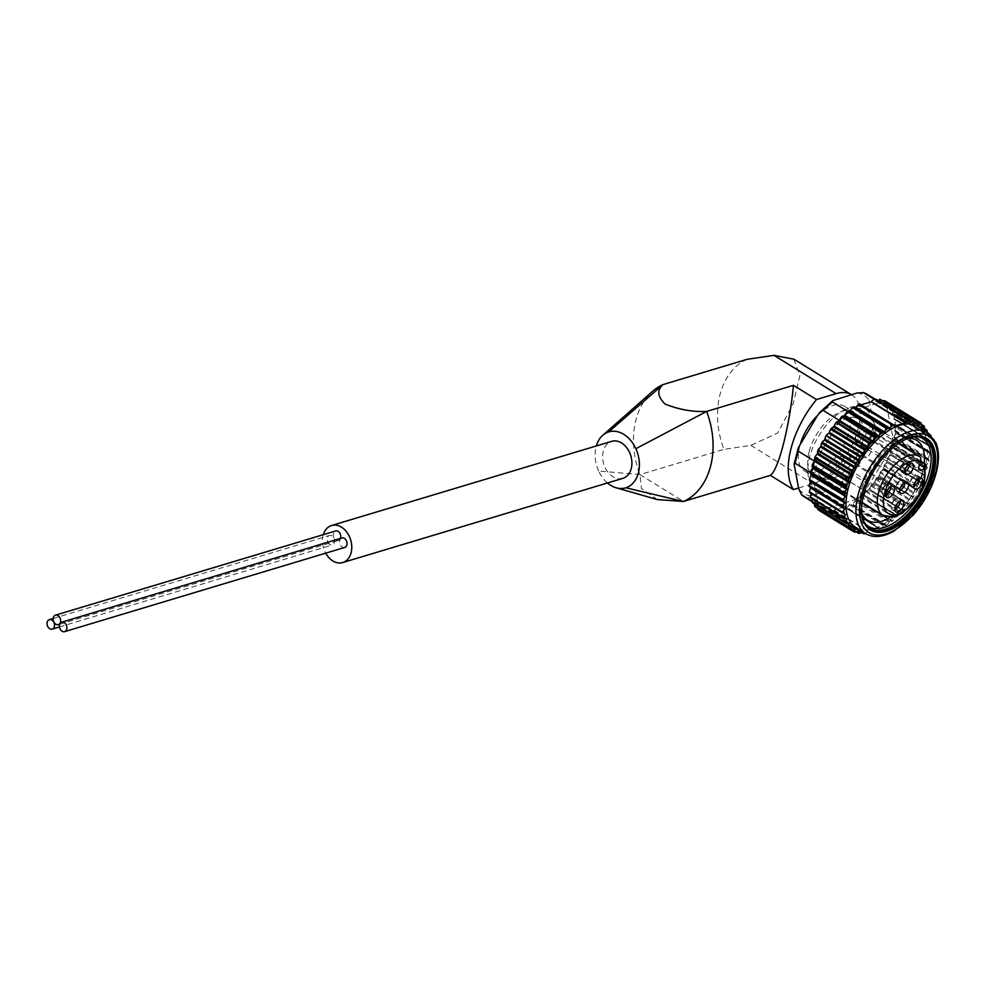 <?xml version="1.0" encoding="UTF-8"?>
<svg xmlns="http://www.w3.org/2000/svg" width="987" height="987" viewBox="0 0 987 987"><rect width="100%" height="100%" fill="white"/><g stroke="black" fill="none" stroke-linecap="round" stroke-linejoin="round"><path stroke-width="0.74" stroke-dasharray="4.93 3.7" d="M862.65 441.473A34.594 18.173 -58.4 0 1 844.539 471.12A34.594 18.173 -58.4 0 1 821.949 477.696A34.594 18.173 -58.4 0 1 824.638 438.721A34.594 18.173 -58.4 0 1 858.258 418.809A34.594 18.173 -58.4 0 1 862.65 441.473M920.39 457.228L870.596 426.532A34.594 18.173 -58.4 0 1 874.235 432.294L871.768 435.304A6.021 3.158 -58.4 0 1 866.783 437.537A6.021 3.158 -58.4 0 1 868.128 429.542L870.596 426.532M921.451 461.398L874.235 432.294M818.383 509.995L820.826 508.034A61.021 32.053 -58.4 0 1 818.618 506.491L811.77 472.304A61.021 32.053 -58.4 0 1 812.782 467.875A61.021 32.053 -58.4 0 1 814.065 463.372L841.072 419.019L839.369 420.413L841.072 419.019A61.021 32.053 -58.4 0 1 844.514 415.761A61.021 32.053 -58.4 0 1 848.006 412.8L848.746 412.011L847.71 411.369M874.285 399.217L879.873 402.659A60.158 31.596 -58.4 0 1 883.501 404.325L879.873 402.659L848.746 412.011A60.158 31.596 -58.4 0 0 844.958 415.108M814.065 463.372L814.534 461.2L814.065 463.372M892.334 444.409L926.583 465.519L927.151 466.814L926.608 467.53L894.234 447.567L892.334 443.977A61.021 32.053 -58.4 0 1 891.039 448.48L864.032 492.834L864.501 490.675L848.314 480.694L850.375 473.094A57.579 30.239 -58.4 0 1 832.14 489.429L810.858 495.819L807.798 498.447L823.985 508.428L823.244 509.218A61.021 32.053 -58.4 0 1 820.826 508.034L854.717 529.155M818.618 506.491L817.717 504.727L811.956 501.174M817.828 504.801L817.717 504.727A60.158 31.596 -58.4 0 0 820.37 506.75L817.828 504.813M886.252 402.992A62.761 32.966 -58.4 0 1 887.695 404.115L888.658 403.054A64.056 33.644 -58.4 0 0 888.596 403.004L884.29 403.819A61.021 32.053 -58.4 0 1 886.499 405.361L886.153 406.36L869.966 396.379L869.091 400.191L873.396 421.683A57.579 30.239 -58.4 0 1 867.351 445.211L873.15 439.906L889.336 449.887L891.039 448.48M873.396 421.683L876.259 427.803L892.445 437.784L893.346 439.548A61.021 32.053 -58.4 0 1 892.334 443.977L926.818 464.556L928.212 462.669A62.761 32.966 -58.4 0 0 928.841 459.695L928.076 458.622L929.939 454.551L929.618 453.181A64.056 33.644 -58.4 0 1 929.606 453.292L896.504 433.527L929.606 453.292M812.412 468.554A60.158 31.596 -58.4 0 0 811.425 473.304L810.364 472.65M860.257 496.547L894.493 517.644L893.457 519.742L891.495 521.025L859.134 501.063L860.602 496.079A61.021 32.053 -58.4 0 1 857.111 499.04L855.124 499.077L838.938 489.096L832.14 489.429M926.583 465.519L926.818 464.556M929.495 455.71A62.761 32.966 -58.4 0 0 929.816 452.86L928.915 451.182L930.42 446.605M930.038 449.11A62.761 32.966 -58.4 0 0 930.05 446.457L928.89 445.1L930.001 440.547M929.853 442.99A62.761 32.966 -58.4 0 0 929.544 440.572L928.212 440.251L928.545 434.909A64.056 33.644 -58.4 0 1 928.57 434.996L895.604 415.182L928.57 434.996M928.829 435.057L895.394 414.454L928.829 435.057L926.793 435.255L926.744 430.184L893.827 410.345L927.262 430.949M862.737 531.857L863.761 532.486M864.587 533.856L831.165 513.252L864.587 533.856L868.289 531.129L878.294 528.119L879.799 528.983A62.761 32.966 -58.4 0 0 882.168 527.724L884.241 525.318L885.425 525.763A62.761 32.966 -58.4 0 0 887.819 524.134L889.768 521.531L891.088 521.691A62.761 32.966 -58.4 0 0 893.457 519.742L892.371 520.889L858.937 500.286M894.493 517.644L896.665 516.867A62.761 32.966 -58.4 0 0 898.984 514.622L899.848 512.5L902.081 511.365A62.761 32.966 -58.4 0 0 904.302 508.848L904.968 506.75L907.238 505.27A62.761 32.966 -58.4 0 0 909.311 502.543L910.421 499.607L912.037 498.694A62.761 32.966 -58.4 0 0 913.937 495.795L914.776 492.895L916.405 491.748A62.761 32.966 -58.4 0 0 918.107 488.725L918.157 486.887L920.266 484.543A62.761 32.966 -58.4 0 0 921.735 481.446L921.574 479.768L923.561 477.214A62.761 32.966 -58.4 0 0 924.77 474.105L924.733 471.626L926.225 469.886A62.761 32.966 -58.4 0 0 927.151 466.814L893.691 446.815M917.91 426.544A59.294 31.152 -58.4 0 1 925.448 465.408A59.294 31.152 -58.4 0 1 894.407 516.238A59.294 31.152 -58.4 0 1 855.68 527.502M854.68 532.24L822.011 511.809L854.545 532.178A64.056 33.644 -58.4 0 1 854.483 532.141M858.875 533.449L826.353 513.018L858.875 533.449A64.056 33.644 -58.4 0 1 858.801 533.436M879.873 528.884L879.972 528.835A64.056 33.644 -58.4 0 1 879.873 528.884L847.5 508.922A64.056 33.644 -58.4 0 0 847.599 508.873L879.972 528.835M882.168 527.724L880.885 528.773L847.451 508.169L847.932 506.627A62.761 32.966 -58.4 0 1 845.551 507.886L880.071 529.205L846.661 508.613M853.187 504.641L886.622 525.257L887.819 524.134L885.734 525.343L853.36 505.393L853.582 503.037A62.761 32.966 -58.4 0 1 851.189 504.653L885.808 525.8L887.005 525.047M891.409 521.099L858.122 500.952L891.409 521.099A64.056 33.644 -58.4 0 0 891.495 521.025M897.072 516.028L863.785 495.943L897.072 516.028A64.056 33.644 -58.4 0 0 897.171 515.93L898.984 514.622L898.01 515.782L864.575 495.178L864.748 493.512A62.761 32.966 -58.4 0 1 862.428 495.77L863.785 495.943M902.55 510.279L869.263 490.255L902.55 510.279A64.056 33.644 -58.4 0 0 902.649 510.168L904.302 508.848L903.45 510.008L870.016 489.392L870.053 487.751A62.761 32.966 -58.4 0 1 867.844 490.255L869.263 490.255M907.744 503.95L874.457 483.975L907.744 503.95A64.056 33.644 -58.4 0 0 907.83 503.839L909.311 502.543L908.595 503.654L875.161 483.05L875.074 481.434A62.761 32.966 -58.4 0 1 872.989 484.161L874.457 483.975M912.568 497.152L879.281 477.227L912.568 497.152A64.056 33.644 -58.4 0 0 912.642 497.029L913.937 495.795L913.357 496.843L879.923 476.24L879.701 474.685A62.761 32.966 -58.4 0 1 877.801 477.585L879.281 477.227M916.923 489.996L883.661 470.12L916.923 489.996A64.056 33.644 -58.4 0 0 916.997 489.873L918.107 488.725L917.663 489.7L884.241 469.096L883.871 467.616A62.761 32.966 -58.4 0 1 882.168 470.639L883.661 470.12M920.76 482.606L887.51 462.767L920.76 482.606A64.056 33.644 -58.4 0 0 920.822 482.483L921.735 481.446L921.439 482.322L888.004 461.719L887.498 460.349A62.761 32.966 -58.4 0 1 886.03 463.434L887.51 462.767M923.992 475.117L890.767 455.303L923.992 475.117A64.056 33.644 -58.4 0 0 924.042 474.994L924.77 474.105L924.609 474.858L891.175 454.254L890.533 453.008A62.761 32.966 -58.4 0 1 889.324 456.105L890.767 455.303M928.459 460.337L895.308 440.56L928.459 460.337A64.056 33.644 -58.4 0 0 928.483 460.213L928.841 459.695L894.604 438.586A62.761 32.966 -58.4 0 1 893.975 441.571L895.308 440.56M930.013 446.642L896.949 426.877L930.013 446.642A64.056 33.644 -58.4 0 0 930.013 446.543L895.814 425.348A62.761 32.966 -58.4 0 1 895.801 428L896.949 426.877M929.668 440.51L896.652 420.721L929.668 440.51A64.056 33.644 -58.4 0 0 929.655 440.412L895.308 419.463A62.761 32.966 -58.4 0 1 895.616 421.881L896.652 420.721M924.214 426.162L891.347 406.286L924.214 426.162A64.056 33.644 -58.4 0 0 924.165 426.1M888.658 403.054L921.648 423.694L888.214 403.091M926.571 467.653L893.383 447.864L926.571 467.653A64.056 33.644 -58.4 0 0 926.608 467.53M822.011 511.809L822.689 510.859A62.761 32.966 -58.4 0 1 821.011 510.119L822.109 512.191L851.312 530.192M826.353 513.018L827.032 511.908A62.761 32.966 -58.4 0 1 825.144 511.587L826.427 513.487L856.654 532.116L826.168 513.326M831.301 513.795A64.056 33.644 -58.4 0 1 831.214 513.795L861.762 532.635L831.214 513.795L829.29 510.674L863.526 531.771M864.575 495.178L897.171 515.93M870.016 489.392L902.649 510.168M875.161 483.05L907.83 503.839M879.923 476.24L912.642 497.029M884.241 469.096L916.997 489.873M888.004 461.719L920.822 482.483M891.175 454.254L924.042 474.994M895.517 439.548L928.483 460.213M895.801 428L894.629 430.949L897.257 433.219L929.618 453.181M897.652 426.692A64.056 33.644 -58.4 0 0 897.652 426.581L930.013 446.543M894.37 410.234A64.056 33.644 -58.4 0 0 894.333 410.16L924.844 428.963M808.958 486.369L809.303 486.492A62.761 32.966 -58.4 0 1 809.303 483.84M809.402 492.464L809.796 492.39A62.761 32.966 -58.4 0 1 809.5 489.971M810.648 497.966L811.043 497.645A62.761 32.966 -58.4 0 1 810.426 495.511M845.834 523.233L812.4 502.63L812.98 502.198A62.761 32.966 -58.4 0 1 812.079 500.372M815.188 506.849L815.607 505.961A62.761 32.966 -58.4 0 1 814.423 504.468M818.865 508.86A62.761 32.966 -58.4 0 1 817.409 507.737L817.705 509.267M856.778 532.055L826.427 513.487A64.056 33.644 -58.4 0 0 826.514 513.499M831.165 513.252L831.819 512.006A62.761 32.966 -58.4 0 1 829.746 512.08M847.599 508.873L847.451 508.169M859.221 498.645A62.761 32.966 -58.4 0 1 856.839 500.594L858.122 500.952M895.579 431.763A62.761 32.966 -58.4 0 1 895.258 434.601L896.504 433.527M897.294 420.561A64.056 33.644 -58.4 0 0 897.282 420.462L929.988 440.51M896.196 415.046A64.056 33.644 -58.4 0 0 896.171 414.947L894.074 414.195A62.761 32.966 -58.4 0 1 894.678 416.341L895.604 415.182M924.831 429.024L893.519 409.716L892.125 409.654A62.761 32.966 -58.4 0 1 893.038 411.48L893.827 410.345M921.944 424.891L890.94 405.78L889.509 405.891A62.761 32.966 -58.4 0 1 890.693 407.384L891.347 406.286M883.908 400.549L882.415 400.993A62.761 32.966 -58.4 0 1 884.105 401.721L884.87 400.808M878.072 399.932A62.761 32.966 -58.4 0 1 879.972 400.266L880.552 399.513M873.298 399.834A62.761 32.966 -58.4 0 1 875.358 399.76L875.457 399.069L908.891 419.672M892.914 445.705A62.761 32.966 -58.4 0 1 891.989 448.777L893.383 447.864M817.409 507.737L817.581 505.825L851.25 526.577M815.607 505.961L817.581 505.825M814.497 504.024L814.806 502.457L848.302 523.11M812.98 502.198L814.806 502.457M812.424 499.114L812.659 498.287L845.871 518.755M811.043 497.645L812.659 498.287M811.141 493.562L843.626 513.376M809.796 492.39L811.203 493.389M809.303 486.492L810.574 487.368M891.989 448.777L890.496 450.528L924.733 471.626M890.533 453.008L890.496 450.528M889.324 456.105L887.757 457.684L922.006 478.794M887.498 460.349L887.757 457.684M886.03 463.434L884.426 464.815L918.663 485.925M883.871 467.616L884.426 464.815M882.168 470.639L880.54 471.798L914.776 492.895M879.701 474.685L880.54 471.798M877.801 477.585L876.172 478.498L910.421 499.607M875.074 481.434L876.172 478.498M872.989 484.161L871.41 484.827L905.647 505.924M870.053 487.751L871.41 484.827M867.844 490.255L866.315 490.65L900.563 511.747M864.748 493.512L866.315 490.65M862.428 495.77L860.997 495.881L895.234 516.991M864.032 492.834A61.021 32.053 -58.4 0 1 860.602 496.079L860.997 495.881M887.695 404.115L887.523 406.015L921.772 427.124M889.509 405.891L887.523 406.015M890.693 407.384L890.311 409.395L924.548 430.492M892.125 409.654L890.311 409.395M893.038 411.48L892.445 413.565L926.682 434.662M894.074 414.195L892.445 413.565M894.678 416.341L893.901 418.451L928.138 439.56M895.308 419.463L893.901 418.451M895.616 421.881L894.654 423.991L928.89 445.1M895.814 425.348L894.654 423.991M895.258 434.601L893.988 436.599L928.224 457.709M894.604 438.586L893.988 436.599M893.975 441.571L892.581 443.459M886.499 405.361L893.346 439.548M875.358 399.76L875.827 401.178L910.063 422.288M877.603 400.303L875.827 401.178M879.972 400.266L880.219 401.882L914.456 422.979M882.415 400.993L880.219 401.882M884.105 401.721L884.142 403.498L918.379 424.607L884.636 403.794M881.86 402.634A61.021 32.053 -58.4 0 1 884.29 403.819L884.142 403.498M857.185 405.225A62.761 32.966 -58.4 0 1 859.554 403.967L895.024 425.915M861.046 404.843L895.036 425.928M793.832 359.182L799.926 375.405L793.19 403.72L777.694 433.022L750.873 445.396L723.964 449.356A72.619 53.199 73.3 0 1 747.085 359.317M607.449 482.988A29.215 21.406 73.3 0 1 598.628 471.009L639.921 474.611L723.964 449.356M657.404 499.57L641.451 488.54L639.921 474.611A72.619 53.199 73.3 0 1 635.924 419.993A72.619 53.199 73.3 0 1 651.001 392.752M817.507 415.527A38.024 19.974 -58.4 0 1 844.49 406.286A38.024 19.974 -58.4 0 1 849.338 431.208A38.024 19.974 -58.4 0 1 829.425 463.804A38.024 19.974 -58.4 0 1 804.59 471.033A38.024 19.974 -58.4 0 1 799.754 446.112A38.024 19.974 -58.4 0 1 800.506 443.459M851.596 394.763L851.423 394.652A51.558 27.081 -58.4 0 1 851.596 394.763A51.558 27.081 -58.4 0 1 853.915 440.794A51.558 27.081 -58.4 0 1 812.98 483.679L798.545 488.01M598.628 471.009A29.215 21.406 73.3 0 1 596.321 445.951M622.809 478.374A19.333 14.163 73.3 0 1 612.915 476.733A19.333 14.163 73.3 0 1 602.601 457.437A19.333 14.163 73.3 0 1 611.681 441.337M329.794 544.516A4.947 3.615 73.3 0 1 327.153 539.581A4.947 3.615 73.3 0 1 329.473 535.472A4.947 3.615 73.3 0 1 334.359 539.161A4.947 3.615 73.3 0 1 332.323 544.935A4.947 3.615 73.3 0 1 329.794 544.516M344.71 547.464A4.947 3.615 73.3 0 1 342.181 547.045A4.947 3.615 73.3 0 1 339.553 542.11A4.947 3.615 73.3 0 1 341.872 538.001M340.453 538.421A4.947 3.615 73.3 0 1 338.455 540.444A4.947 3.615 73.3 0 1 335.925 540.025A4.947 3.615 73.3 0 1 333.285 535.102A4.947 3.615 73.3 0 1 335.605 530.981M323.317 534.683A19.333 14.163 -106.7 0 0 325.685 553.176M809.093 451.861A38.024 19.974 121.6 0 0 813.93 476.783A38.024 19.974 121.6 0 0 850.88 454.896A38.024 19.974 121.6 0 0 853.829 412.035A38.024 19.974 121.6 0 0 828.994 419.265A38.024 19.974 121.6 0 0 809.093 451.861M870.682 439.067A46.907 24.638 -58.4 0 1 846.13 479.275A46.907 24.638 -58.4 0 1 815.496 488.183A46.907 24.638 -58.4 0 1 819.124 435.316A46.907 24.638 -58.4 0 1 864.723 408.322A46.907 24.638 -58.4 0 1 870.682 439.067M924.202 463.1A46.907 24.638 -58.4 0 1 922.722 471.132A46.907 24.638 -58.4 0 1 890.299 517.262M861.836 513.413A46.907 24.638 -58.4 0 1 859.825 503.765A46.907 24.638 -58.4 0 1 898.552 440.93A46.907 24.638 -58.4 0 1 908.089 438.376M864.896 523.283A51.645 27.118 -58.4 0 1 859.998 508.231A51.645 27.118 -58.4 0 1 902.624 439.067A51.645 27.118 -58.4 0 1 918.268 436.673M861.614 510.748A52.854 27.759 -58.4 0 1 861.589 510.341A52.854 27.759 -58.4 0 1 905.227 439.548A52.854 27.759 -58.4 0 1 905.597 439.375M859.554 403.967L858.159 404.312M845.551 507.886L878.566 528.144M831.819 512.006L834.04 510.02L844.317 507.034L878.553 528.131M827.032 511.908L829.29 510.674M825.144 511.587L824.885 509.971L858.727 530.833M822.689 510.859L824.885 509.971M821.011 510.119L820.962 508.354M857.111 499.04L823.244 509.218M856.839 500.594L889.768 521.531M853.582 503.037L855.532 500.434M851.189 504.653L884.241 525.318M847.932 506.627L850.004 504.221M867.351 445.211L850.375 473.094M885.771 495.005A6.44 3.38 -58.4 0 1 883.106 495.166A6.44 3.38 -58.4 0 1 882.045 492.895A6.44 3.38 -58.4 0 1 887.362 484.272A6.44 3.38 -58.4 0 1 889.867 484.198A6.44 3.38 -58.4 0 1 890.928 486.653M886.511 491.81A4.947 2.591 -58.4 0 1 882.797 493.216A4.947 2.591 -58.4 0 1 881.996 491.477A4.947 2.591 -58.4 0 1 886.067 484.851A4.947 2.591 -58.4 0 1 887.992 484.802A4.947 2.591 -58.4 0 1 888.621 488.034A4.947 2.591 -58.4 0 1 888.399 488.738M843.021 459.93A4.947 2.591 -58.4 0 1 840.43 464.174A4.947 2.591 -58.4 0 1 837.198 465.111A4.947 2.591 -58.4 0 1 837.581 459.535A4.947 2.591 -58.4 0 1 842.392 456.697A4.947 2.591 -58.4 0 1 843.021 459.93M904.598 472.045A6.44 3.38 -58.4 0 1 901.921 472.205A6.44 3.38 -58.4 0 1 900.872 469.935A6.44 3.38 -58.4 0 1 906.189 461.299A6.44 3.38 -58.4 0 1 908.694 461.225A6.44 3.38 -58.4 0 1 909.755 463.68M905.326 468.837A4.947 2.591 -58.4 0 1 901.624 470.244A4.947 2.591 -58.4 0 1 900.81 468.504A4.947 2.591 -58.4 0 1 904.894 461.891A4.947 2.591 -58.4 0 1 906.806 461.83A4.947 2.591 -58.4 0 1 907.435 465.074A4.947 2.591 -58.4 0 1 907.226 465.778M861.836 436.97A4.947 2.591 -58.4 0 1 859.245 441.201A4.947 2.591 -58.4 0 1 856.025 442.139A4.947 2.591 -58.4 0 1 856.408 436.575A4.947 2.591 -58.4 0 1 861.207 433.725A4.947 2.591 -58.4 0 1 861.836 436.97M913.789 486.591A6.44 3.38 -58.4 0 1 911.112 486.751A6.44 3.38 -58.4 0 1 910.051 484.481A6.44 3.38 -58.4 0 1 915.381 475.845A6.44 3.38 -58.4 0 1 917.873 475.771A6.44 3.38 -58.4 0 1 918.934 478.239M914.517 483.396A4.947 2.591 -58.4 0 1 910.816 484.802A4.947 2.591 -58.4 0 1 910.002 483.062A4.947 2.591 -58.4 0 1 914.085 476.437A4.947 2.591 -58.4 0 1 915.998 476.388A4.947 2.591 -58.4 0 1 916.627 479.62A4.947 2.591 -58.4 0 1 916.405 480.324M871.027 451.515A4.947 2.591 -58.4 0 1 868.437 455.747A4.947 2.591 -58.4 0 1 865.217 456.685A4.947 2.591 -58.4 0 1 865.599 451.121A4.947 2.591 -58.4 0 1 870.398 448.271A4.947 2.591 -58.4 0 1 871.027 451.515M899.786 490.798A6.44 3.38 -58.4 0 1 897.109 490.958A6.44 3.38 -58.4 0 1 896.048 488.688A6.44 3.38 -58.4 0 1 901.378 480.052A6.44 3.38 -58.4 0 1 903.87 479.978A6.44 3.38 -58.4 0 1 904.931 482.446M900.514 487.603A4.947 2.591 -58.4 0 1 896.813 489.009A4.947 2.591 -58.4 0 1 895.999 487.27A4.947 2.591 -58.4 0 1 900.082 480.644A4.947 2.591 -58.4 0 1 901.995 480.595A4.947 2.591 -58.4 0 1 902.624 483.827A4.947 2.591 -58.4 0 1 902.402 484.531M857.024 455.723A4.947 2.591 -58.4 0 1 854.434 459.954A4.947 2.591 -58.4 0 1 851.213 460.904A4.947 2.591 -58.4 0 1 851.596 455.328A4.947 2.591 -58.4 0 1 856.395 452.49A4.947 2.591 -58.4 0 1 857.024 455.723M894.962 509.563A6.44 3.38 -58.4 0 1 892.297 509.711A6.44 3.38 -58.4 0 1 891.236 507.454A6.44 3.38 -58.4 0 1 896.554 498.817A6.44 3.38 -58.4 0 1 899.058 498.743A6.44 3.38 -58.4 0 1 900.119 501.199M895.702 506.356A4.947 2.591 -58.4 0 1 891.989 507.762A4.947 2.591 -58.4 0 1 891.175 506.023A4.947 2.591 -58.4 0 1 895.258 499.41A4.947 2.591 -58.4 0 1 897.183 499.348A4.947 2.591 -58.4 0 1 897.8 502.593A4.947 2.591 -58.4 0 1 897.59 503.296M852.2 474.488A4.947 2.591 -58.4 0 1 849.622 478.72A4.947 2.591 -58.4 0 1 846.39 479.657A4.947 2.591 -58.4 0 1 846.772 474.093A4.947 2.591 -58.4 0 1 851.571 471.243A4.947 2.591 -58.4 0 1 852.2 474.488M924.029 462.989A34.594 18.173 -58.4 0 1 923.659 479.077A34.594 18.173 -58.4 0 1 905.548 508.724A34.594 18.173 -58.4 0 1 882.958 515.3M839.629 420.141A60.158 31.596 -58.4 0 1 843.971 415.983M812.72 467.32A60.158 31.596 -58.4 0 1 814.411 461.571M823.985 508.428A60.158 31.596 -58.4 0 1 820.37 506.75L811.98 501.581M874.976 399.081L883.501 404.325A60.158 31.596 -58.4 0 1 886.153 406.36M892.445 437.784A60.158 31.596 -58.4 0 1 889.336 449.887M807.798 498.447A60.158 31.596 -58.4 0 1 804.183 496.769M864.501 490.675A60.158 31.596 -58.4 0 1 855.124 499.077M848.314 480.694A60.158 31.596 -58.4 0 1 838.938 489.096M867.314 394.356A60.158 31.596 -58.4 0 1 869.966 396.379M817.384 415.737A57.579 30.239 -58.4 0 1 835.619 399.402M856.901 393.011A57.579 30.239 -58.4 0 1 869.091 400.191M794.362 467.135A57.579 30.239 -58.4 0 1 800.408 443.619M810.858 495.819A57.579 30.239 -58.4 0 1 798.668 488.627M928.311 435.304A62.761 32.966 -58.4 0 1 928.927 437.451M866.055 533.116A62.761 32.966 -58.4 0 1 864.883 533.177M851.534 408.815A62.761 32.966 -58.4 0 1 853.928 407.199M845.896 413.208A62.761 32.966 -58.4 0 1 848.265 411.258M840.369 418.328A62.761 32.966 -58.4 0 1 842.688 416.082M835.051 424.102A62.761 32.966 -58.4 0 1 837.272 421.585M830.042 430.418A62.761 32.966 -58.4 0 1 832.115 427.679M825.403 437.167A62.761 32.966 -58.4 0 1 827.316 434.268M821.246 444.236A62.761 32.966 -58.4 0 1 822.936 441.214M817.606 451.503A62.761 32.966 -58.4 0 1 819.074 448.406M814.583 458.844A62.761 32.966 -58.4 0 1 815.78 455.735M812.202 466.148A62.761 32.966 -58.4 0 1 813.128 463.076M810.512 473.267A62.761 32.966 -58.4 0 1 811.129 470.281M809.537 480.089A62.761 32.966 -58.4 0 1 809.858 477.252M639.921 474.611L683.497 501.47M750.873 445.396L812.98 483.679M869.658 528.526A52.854 27.759 -58.4 0 1 869.029 528.156A52.854 27.759 -58.4 0 1 873.125 468.603A52.854 27.759 -58.4 0 1 924.486 438.179A52.854 27.759 -58.4 0 1 925.103 438.573M927.866 432.688A59.294 31.152 -58.4 0 1 935.417 471.552A59.294 31.152 -58.4 0 1 904.363 522.382A59.294 31.152 -58.4 0 1 865.636 533.646M876.259 427.803A60.158 31.596 -58.4 0 1 873.15 439.906M833.719 510.23L867.955 531.327M844.058 507.01L878.294 528.119M834.04 510.02L868.289 531.129M876.456 401.215L909.928 421.844M880.207 399.451L913.641 420.055M880.786 402.042L914.431 422.781M884.475 400.796L917.91 421.4M887.72 402.708L917.799 421.252M887.942 406.434L921.772 427.285M890.644 409.913L924.881 431.023M892.692 414.195L926.929 435.292M894.049 419.179L928.286 440.276M894.703 424.792L928.94 445.902M894.678 430.073L928.915 451.182M894.629 430.949L928.866 452.046M896.615 432.553L930.05 453.169M893.84 437.525L928.076 458.622M890.163 451.503L924.4 472.6M887.338 458.659L921.574 479.768M883.92 465.778L918.157 486.887M879.972 472.724L914.209 493.833M875.543 479.386L909.792 500.495M870.731 485.653L904.968 506.75M865.599 491.403L899.848 512.5M854.767 500.989L889.016 522.098M852.373 505.196L885.808 525.8M849.252 504.665L883.488 525.775M828.661 510.637L862.897 531.734M824.318 509.81L858.567 530.907M821.443 511.55L851.781 530.253M820.468 508.058L854.705 529.168M818.198 509.637L851.621 530.253M817.162 505.418L851.411 526.527M814.966 506.565L848.401 527.169M814.472 501.939L848.709 523.036M812.424 497.658L846.661 518.767M811.067 492.673L845.304 513.771M810.413 487.06L844.65 508.157M868.128 429.542L921.031 462.15M871.768 435.304L919.465 464.704M898.404 443.545L858.258 418.809M862.095 502.445L821.949 477.696M840.369 419.931L848.684 412.48M811.807 473.057L814.559 462.311M891.545 521.667L892.779 520.642M897.158 516.719L898.429 515.485M902.611 511.093L903.845 509.687M907.781 504.9L908.965 503.333M912.593 498.213L913.691 496.547M916.972 491.156L917.947 489.429M920.822 483.852L921.661 482.1M924.103 476.425L924.782 474.685M928.705 461.645L929.026 460.102M926.744 468.973L927.249 467.307M808.933 485.148L808.933 486.344M809.229 491.427L809.352 492.402M616.826 487.985L616.11 487.775M603.55 434.625L602.823 435.267M804.59 471.033L813.93 476.783M844.49 406.286L853.829 412.035M916.75 440.387L864.723 408.322M867.524 520.26L815.496 488.183M859.825 503.765L859.998 508.231M898.552 440.93L902.624 439.067M870.263 528.933L869.029 528.156C835.903 511.439 894.654 416.107 924.486 438.179L925.732 438.944M861.589 510.341L861.626 511.155M905.227 439.548L905.967 439.203M875.938 401.339L910.187 422.436M880.355 402.104L914.591 423.213M884.29 403.806L918.527 424.916M887.671 406.422L921.907 427.519M890.434 409.889L924.671 430.986M893.963 409.901L924.844 428.938M892.556 414.158L926.793 435.255M895.702 414.602L928.804 434.996M893.975 419.142L928.212 440.251M896.727 419.993L929.964 440.473M894.678 424.78L928.915 445.89M896.998 426.002L930.383 446.568M829.166 510.513L863.403 531.611M830.807 513.573L861.737 532.647M824.75 509.736L858.998 530.846M820.826 508.034L855.063 529.143M817.446 505.43L851.682 526.54M814.67 501.964L848.919 523.073M812.56 497.695L846.797 518.804M811.141 492.698L845.378 513.808M810.426 487.072L844.675 508.169M893.605 486.492L889.867 484.198M886.832 497.473L883.106 495.166M881.996 491.477L882.045 492.895M886.067 484.851L887.362 484.272M887.992 484.802L842.392 456.697M882.797 493.216L837.198 465.111M912.42 463.532L908.694 461.225M905.659 474.5L901.921 472.205M900.81 468.504L900.872 469.935M904.894 461.891L906.189 461.299M906.806 461.83L861.207 433.725M901.624 470.244L856.025 442.139M921.611 478.078L917.873 475.771M914.85 489.046L911.112 486.751M910.002 483.062L910.051 484.481M914.085 476.437L915.381 475.845M915.998 476.388L870.398 448.271M910.816 484.802L865.217 456.685M907.608 482.285L903.87 479.978M900.847 493.253L897.109 490.958M895.999 487.27L896.048 488.688M900.082 480.644L901.378 480.052M901.995 480.595L856.395 452.49M896.813 489.009L851.213 460.904M902.797 501.038L899.058 498.743M896.023 512.019L892.297 509.711M891.175 506.023L891.236 507.454M895.258 499.41L896.554 498.817M897.183 499.348L851.571 471.243M891.989 507.762L846.39 479.657M866.783 437.537L919.699 470.157M59.479 626.93L332.323 544.935M53.187 618.491L329.473 535.472M59.751 624.203L338.455 540.444"/><path stroke-width="1.48" d="M921.451 461.398L925.275 464.643L924.437 468.208A6.021 3.158 -58.4 0 1 919.699 470.157A6.021 3.158 -58.4 0 1 920.809 462.459L920.76 457.487L919.267 456.413A34.594 18.173 -58.4 0 1 920.39 457.228M596.321 445.951A29.215 21.406 73.3 0 1 602.81 435.242A29.215 21.406 73.3 0 1 608.658 431.936A29.215 21.406 73.3 0 1 635.862 448.703L706.618 411.431C692.812 412.085 678.97 409.617 665.078 404.041C657.465 396.527 656.787 390.038 663.042 384.572L747.085 359.317L773.981 355.357L836.1 393.64A51.558 27.081 -58.4 0 1 851.423 394.652L793.844 359.169M847.71 411.369L832.559 402.03L832.781 400.623L820.012 412.122L817.384 415.737L798.384 447.629L798.347 451.219L814.534 461.2A60.158 31.596 -58.4 0 0 814.411 461.571M839.629 420.141A60.158 31.596 -58.4 0 0 839.369 420.413L823.183 410.432L820.012 412.122M810.364 472.65L795.238 463.322L794.116 464.1L798.668 488.627L801.53 494.746L811.956 501.174M874.285 399.217L863.23 392.468L867.314 394.356A60.158 31.596 -58.4 0 0 863.687 392.678L856.901 393.011L832.781 400.623M804.183 496.769L801.53 494.746A60.158 31.596 -58.4 0 0 804.183 496.769L811.98 501.581M924.831 429.024L926.953 430.332L925.103 430.986M924.535 430.628L924.214 426.162M921.944 424.891L924.375 426.384L921.907 427.519L921.118 423.065M917.799 421.252L921.155 423.312L918.527 424.916L917.244 420.758L884.475 400.796M884.66 400.71L917.342 421.153L914.591 423.213L913.641 420.055M912.987 419.944L879.553 399.328L912.987 419.944L910.187 422.436L908.891 419.672M908.188 419.697L874.753 399.093L908.188 419.697L905.301 422.929L895.036 425.928L859.27 403.745L891.841 424.028A64.056 33.644 -58.4 0 0 891.754 424.077L891.421 426.335L889.349 428.74L886.079 427.494L853.533 407.15L886.968 427.753M886.153 428.309L852.731 407.705L886.153 428.309L884.574 431.961L880.318 431.812L847.944 411.85L881.218 431.998M880.416 432.664L847.845 411.937L880.416 432.664L878.356 437.068L874.642 436.883L842.133 416.403L875.568 437.019M874.778 437.772L842.182 417.02L874.778 437.772L873.026 442.299L869.165 442.632L836.655 422.103L870.09 442.707M869.337 443.558L836.705 422.781L869.337 443.558L867.943 448.135L863.97 448.962L831.461 428.37L864.896 448.974M864.193 449.899L830.758 429.296L864.193 449.899L863.798 453.564L861.552 455.365L859.159 455.76L826.785 435.81L860.072 455.723M859.418 456.71L826.711 435.921L859.418 456.71L858.813 461.163L854.791 462.915L822.257 442.225L855.692 462.841M855.112 463.865L821.677 443.249L855.112 463.865L855.433 467.172L853.311 469.516L850.967 470.293L818.593 450.343L851.843 470.182M851.337 471.231L817.915 450.627L851.337 471.231L851.584 475.265L847.734 477.782L815.151 457.043L848.586 477.646M848.166 478.695L814.731 458.091L848.166 478.695L849.19 481.459L847.364 484.173L845.156 485.259L812.782 465.296L845.97 485.086M845.649 486.135L812.215 465.531L845.649 486.135L846.76 489.503L843.268 492.575L810.611 471.786L844.045 492.39M843.836 493.414L810.401 472.798L843.836 493.414L845.514 495.437L844.095 498.349L842.108 499.607L809.735 479.657L842.849 499.434M842.738 500.397L809.303 479.793L843.774 501.186L844.675 502.876L841.701 506.257L808.958 485.468L842.392 506.084M842.392 506.985L844.699 508.959L842.047 512.389L809.266 491.625L842.701 512.228M842.799 513.055L845.452 514.498L843.145 517.916L810.315 497.164L843.749 517.768M843.947 518.496L846.797 518.804L846.315 521.469L844.983 522.728L812.609 502.765A64.056 33.644 -58.4 0 0 812.646 502.852L845.02 522.802A64.056 33.644 -58.4 0 1 844.983 522.728M845.834 523.233L848.919 523.073L848.66 525.577L847.512 526.737L815.139 506.787A64.056 33.644 -58.4 0 0 815.188 506.849L847.562 526.799A64.056 33.644 -58.4 0 1 847.512 526.737M848.401 527.169L851.682 526.54L850.695 529.896L818.322 509.946A64.056 33.644 -58.4 0 0 818.383 509.995L850.757 529.945A64.056 33.644 -58.4 0 1 850.695 529.896M850.757 529.945L855.063 529.143L854.865 532.166L851.781 530.253M854.68 532.24L858.998 530.846L859.146 533.511L856.654 532.116L858.961 533.548M858.875 533.449L862.737 531.857M863.761 532.486L863.896 533.881L861.762 532.635L863.896 533.881M865.636 533.646L855.68 527.502A59.294 31.152 -58.4 0 1 860.282 460.682A59.294 31.152 -58.4 0 1 917.91 426.544L927.866 432.688A59.294 31.152 -58.4 0 0 870.238 466.826A59.294 31.152 -58.4 0 0 865.636 533.646C873.433 538.1 882.81 537.298 893.753 531.277L913.049 515.3C924.301 502.457 932.036 488.257 936.231 472.699C939.192 460.978 939.168 451.096 936.145 443.04L927.866 432.688M864.587 533.856L863.674 533.745M926.744 430.184L927.262 430.949M926.953 430.332L924.844 428.963M924.375 426.384L921.944 424.731L924.313 426.187M809.303 486.492L841.701 506.368A64.056 33.644 -58.4 0 1 841.701 506.257M809.685 492.439A64.056 33.644 -58.4 0 0 809.698 492.538L842.059 512.487A64.056 33.644 -58.4 0 1 842.047 512.389M810.783 497.966A64.056 33.644 -58.4 0 0 810.808 498.053L843.169 518.002A64.056 33.644 -58.4 0 1 843.145 517.916M851.312 530.192L854.483 532.141M888.596 403.004L920.97 422.954M883.908 400.549L917.17 420.733M877.603 400.303L880.466 399.501A64.056 33.644 -58.4 0 1 880.552 399.513L912.913 419.475A64.056 33.644 -58.4 0 0 912.839 419.45M875.457 399.069L908.126 419.154A64.056 33.644 -58.4 0 0 908.052 419.154M853.928 407.199L889.349 428.74M852.731 407.705L851.534 408.815L852.731 407.705M848.265 411.258L883.821 432.528M846.982 412.06L845.896 413.208L846.982 412.06M842.688 416.082L844.119 415.971L878.356 437.068M841.343 417.168L840.369 418.328L841.343 417.168M837.272 421.585L838.79 421.202L873.026 442.299M835.903 422.954L835.051 424.102L835.903 422.954M832.115 427.679L833.707 427.026L867.943 448.135M830.758 429.296L830.042 430.418L830.758 429.296M827.316 434.268L828.932 433.355L863.169 454.452M825.983 436.106L825.403 437.167L825.983 436.106M822.936 441.214L824.577 440.054L858.813 461.163M821.677 443.249L821.246 444.236L821.677 443.249M819.074 448.406L820.691 447.037L854.927 468.134M817.915 450.627L817.606 451.503L817.915 450.627M815.78 455.735L817.347 454.168L851.584 475.265M814.731 458.091L814.583 458.844L814.731 458.091M813.128 463.076L814.608 461.324L848.857 482.433M812.215 465.531L812.202 466.148L812.215 465.531M811.129 470.281L812.523 468.393L846.76 489.503M810.512 473.267L811.129 475.253L809.303 479.793M809.537 480.089L810.426 481.779L808.933 486.344M810.574 487.368L809.352 492.402M811.141 493.562L810.512 497.892M812.424 499.114L812.091 502.001L845.526 522.616M814.497 504.024L814.571 506.06L847.993 526.663M875.765 399.204A64.056 33.644 -58.4 0 0 875.679 399.204L873.298 399.834L871.065 401.832L905.301 422.929M812.523 468.393L812.202 466.148M814.583 458.844L814.608 461.324M817.606 451.503L817.347 454.168M821.246 444.236L820.691 447.037M825.403 437.167L824.577 440.054M830.042 430.418L828.932 433.355M835.051 424.102L833.707 427.026M840.369 418.328L838.79 421.202M845.896 413.208L844.119 415.971M851.534 408.815L849.585 411.419M891.754 424.077L859.381 404.127L855.1 407.631M895.295 425.94L861.046 404.843L871.065 401.832M793.832 359.182L773.981 355.357M793.462 385.337C789.477 427.001 778.422 470.071 770.341 475.376L793.375 489.564A72.619 38.148 -58.4 0 1 816.496 399.538L793.462 385.337L706.618 411.431A72.619 53.199 73.3 0 1 710.628 466.037A72.619 53.199 73.3 0 1 683.497 501.47L770.341 475.376M651.001 392.752A72.619 53.199 73.3 0 1 652.567 391.308A72.619 53.199 73.3 0 1 663.042 384.572L608.658 431.936M657.404 499.57L683.497 501.47L625.832 487.788A29.215 21.406 73.3 0 1 616.11 487.788A29.215 21.406 73.3 0 1 607.449 482.988M800.506 443.459A38.024 19.974 -58.4 0 1 817.507 415.527M798.545 488.01L793.375 489.564M836.1 393.64L816.496 399.538M635.862 448.703A29.215 21.406 73.3 0 1 625.832 487.788M331.558 525.516L611.681 441.337A19.333 14.163 73.3 0 1 621.576 442.978A19.333 14.163 73.3 0 1 631.89 462.274A19.333 14.163 73.3 0 1 622.809 478.374L342.686 562.553A19.333 14.163 -106.7 0 0 351.767 546.453A19.333 14.163 -106.7 0 0 341.453 527.157A19.333 14.163 -106.7 0 0 331.558 525.516A19.333 14.163 -106.7 0 0 323.317 534.683M61.749 622.18L341.872 538.001A4.947 3.615 73.3 0 1 346.758 541.69A4.947 3.615 73.3 0 1 344.71 547.464L64.587 631.643A4.947 3.615 73.3 0 1 62.058 631.224A4.947 3.615 73.3 0 1 59.417 626.289A4.947 3.615 73.3 0 1 61.749 622.18A4.947 3.615 73.3 0 1 66.635 625.869A4.947 3.615 73.3 0 1 64.587 631.643M55.482 615.16A4.947 3.615 73.3 0 1 60.367 618.849A4.947 3.615 73.3 0 1 58.332 624.623A4.947 3.615 73.3 0 1 55.803 624.216A4.947 3.615 73.3 0 1 53.162 619.281A4.947 3.615 73.3 0 1 55.482 615.16L335.605 530.981A4.947 3.615 73.3 0 1 339.725 532.992A4.947 3.615 73.3 0 1 340.453 538.421M325.685 553.176A19.333 14.163 -106.7 0 0 342.686 562.553M922.438 482.298A6.44 3.38 -58.4 0 1 919.057 487.825A6.44 3.38 -58.4 0 1 914.85 489.046A6.44 3.38 -58.4 0 1 915.344 481.792A6.44 3.38 -58.4 0 1 921.611 478.078A6.44 3.38 -58.4 0 1 922.438 482.298M908.422 486.505A6.44 3.38 -58.4 0 1 905.054 492.032A6.44 3.38 -58.4 0 1 900.847 493.253A6.44 3.38 -58.4 0 1 901.341 485.999A6.44 3.38 -58.4 0 1 907.608 482.285A6.44 3.38 -58.4 0 1 908.422 486.505M903.611 505.27A6.44 3.38 -58.4 0 1 900.23 510.797A6.44 3.38 -58.4 0 1 896.023 512.019A6.44 3.38 -58.4 0 1 896.529 504.752A6.44 3.38 -58.4 0 1 902.797 501.038A6.44 3.38 -58.4 0 1 903.611 505.27M913.246 467.752A6.44 3.38 -58.4 0 1 909.866 473.279A6.44 3.38 -58.4 0 1 905.659 474.5A6.44 3.38 -58.4 0 1 906.165 467.233A6.44 3.38 -58.4 0 1 912.42 463.532A6.44 3.38 -58.4 0 1 913.246 467.752M894.419 490.724A6.44 3.38 -58.4 0 1 891.051 496.239A6.44 3.38 -58.4 0 1 886.832 497.473A6.44 3.38 -58.4 0 1 887.338 490.206A6.44 3.38 -58.4 0 1 893.605 486.492A6.44 3.38 -58.4 0 1 894.419 490.724M890.299 517.262A46.907 24.638 -58.4 0 1 867.524 520.26A46.907 24.638 -58.4 0 1 861.836 513.413M908.089 438.376A46.907 24.638 -58.4 0 1 916.75 440.387A46.907 24.638 -58.4 0 1 924.202 463.1M918.268 436.673A51.645 27.118 -58.4 0 1 929.223 472.317A51.645 27.118 -58.4 0 1 899.132 519.15A51.645 27.118 -58.4 0 1 864.896 523.283M905.597 439.375A52.854 27.759 -58.4 0 1 925.732 438.944A52.854 27.759 -58.4 0 1 932.456 473.587A52.854 27.759 -58.4 0 1 904.783 518.878A52.854 27.759 -58.4 0 1 870.263 528.933A52.854 27.759 -58.4 0 1 861.614 510.748M933.64 473.797A53.717 28.216 -58.4 0 1 893.26 528.464A53.717 28.216 -58.4 0 1 861.626 511.155A53.717 28.216 -58.4 0 1 905.967 439.203A53.717 28.216 -58.4 0 1 933.64 473.797M859.554 403.967L858.159 404.312L891.903 424.78M890.928 486.653A6.44 3.38 -58.4 0 1 890.681 488.417A6.44 3.38 -58.4 0 1 885.771 495.005M888.399 488.738A4.947 2.591 -58.4 0 1 886.511 491.81M909.755 463.68A6.44 3.38 -58.4 0 1 909.508 465.445A6.44 3.38 -58.4 0 1 904.598 472.045M907.226 465.778A4.947 2.591 -58.4 0 1 905.326 468.837M918.934 478.239A6.44 3.38 -58.4 0 1 918.7 480.003A6.44 3.38 -58.4 0 1 913.789 486.591M916.405 480.324A4.947 2.591 -58.4 0 1 914.517 483.396M904.931 482.446A6.44 3.38 -58.4 0 1 904.697 484.21A6.44 3.38 -58.4 0 1 899.786 490.798M902.402 484.531A4.947 2.591 -58.4 0 1 900.514 487.603M900.119 501.199A6.44 3.38 -58.4 0 1 899.873 502.963A6.44 3.38 -58.4 0 1 894.962 509.563M897.59 503.296A4.947 2.591 -58.4 0 1 895.702 506.356M49.658 628.694A4.947 3.615 73.3 0 1 47.031 623.759A4.947 3.615 73.3 0 1 49.35 619.651A4.947 3.615 73.3 0 1 54.236 623.34A4.947 3.615 73.3 0 1 52.2 629.114A4.947 3.615 73.3 0 1 49.658 628.694M925.312 464.63L924.239 483.704L918.12 496.782L902.439 513.203L892.692 517.065L882.958 515.3A34.594 18.173 -58.4 0 1 885.647 476.326A34.594 18.173 -58.4 0 1 919.267 456.413L898.404 443.545M924.437 468.208A30.289 15.915 -58.4 0 1 901.39 512.561A30.289 15.915 -58.4 0 1 886.166 488.466A30.289 15.915 -58.4 0 1 920.809 462.459M843.971 415.983A60.158 31.596 -58.4 0 1 844.958 415.108M812.412 468.554A60.158 31.596 -58.4 0 1 812.72 467.32M823.183 410.432A60.158 31.596 -58.4 0 1 832.559 402.03M795.238 463.322A60.158 31.596 -58.4 0 1 798.347 451.219M926.361 430.751A62.761 32.966 -58.4 0 1 927.101 432.22M923.746 427.001A62.761 32.966 -58.4 0 1 924.93 428.481M920.489 424.089A62.761 32.966 -58.4 0 1 921.932 425.212M916.652 422.103A62.761 32.966 -58.4 0 1 918.342 422.831M912.309 421.042A62.761 32.966 -58.4 0 1 914.209 421.375M907.534 420.943A62.761 32.966 -58.4 0 1 909.607 420.869M891.421 426.335A62.761 32.966 -58.4 0 1 893.79 425.076M885.771 429.913A62.761 32.966 -58.4 0 1 888.164 428.296M880.133 434.317A62.761 32.966 -58.4 0 1 882.501 432.355M874.605 439.437A62.761 32.966 -58.4 0 1 876.925 437.192M869.288 445.199A62.761 32.966 -58.4 0 1 871.509 442.694M864.279 451.515A62.761 32.966 -58.4 0 1 866.352 448.789M859.652 458.264A62.761 32.966 -58.4 0 1 861.552 455.365M855.482 465.333A62.761 32.966 -58.4 0 1 857.185 462.311M851.855 472.6A62.761 32.966 -58.4 0 1 853.311 469.516M848.82 479.953A62.761 32.966 -58.4 0 1 850.029 476.844M846.439 487.245A62.761 32.966 -58.4 0 1 847.364 484.173M844.749 494.364A62.761 32.966 -58.4 0 1 845.378 491.39M843.774 501.186A62.761 32.966 -58.4 0 1 844.095 498.349M843.54 507.602A62.761 32.966 -58.4 0 1 843.552 504.949M844.045 513.487A62.761 32.966 -58.4 0 1 843.737 511.069M845.279 518.755A62.761 32.966 -58.4 0 1 844.662 516.608M847.228 523.307A62.761 32.966 -58.4 0 1 846.315 521.469M849.844 527.058A62.761 32.966 -58.4 0 1 848.66 525.577M853.101 529.957A62.761 32.966 -58.4 0 1 851.645 528.847M856.938 531.956A62.761 32.966 -58.4 0 1 855.248 531.228M861.281 533.017A62.761 32.966 -58.4 0 1 859.381 532.684M864.883 533.177A62.761 32.966 -58.4 0 1 863.983 533.19M925.103 438.573A52.854 27.759 -58.4 0 1 931.21 472.81A52.854 27.759 -58.4 0 1 869.658 528.526M935.602 473.205A56.715 29.795 -58.4 0 1 869.128 532.758A56.715 29.795 -58.4 0 1 891.15 446.988A56.715 29.795 -58.4 0 1 935.602 473.205M871.398 401.623L905.634 422.732M909.928 421.844L910.693 422.325M856.778 532.055L859.146 533.511M817.705 509.267L851.139 529.871M848.302 523.11L849.042 523.566M845.871 518.755L846.895 519.396M810.648 497.966L843.391 518.15M843.626 513.376L845.452 514.498M842.627 512.956L809.389 492.476L842.577 512.907M810.463 487.862L844.699 508.959M808.97 486.381L842.343 506.948L808.97 486.381M810.426 481.779L844.675 502.876M810.487 480.903L844.724 502.013M811.129 475.253L845.365 496.35M811.277 474.328L845.514 495.437M812.77 467.443L847.006 488.54M814.954 460.349L849.19 481.459M817.767 453.181L852.015 474.291M821.184 446.075L855.433 467.172M825.144 439.116L859.381 460.226M829.561 432.454L863.798 453.564M834.385 426.199L868.622 447.308M839.505 420.45L873.742 441.559M844.86 415.305L879.096 436.414M850.338 410.851L884.574 431.961M855.852 407.175L890.101 428.284M919.465 464.704L924.671 467.912M882.958 515.3L862.095 502.445M874.976 399.081L867.314 394.356M798.384 447.629L794.116 464.1M853.521 407.1L852.349 407.902M847.808 411.295L846.575 412.307M842.182 416.243L840.924 417.464M836.742 421.856L835.508 423.263M831.572 428.062L830.388 429.616M826.761 434.736L825.663 436.402M822.381 441.794L821.406 443.533M818.519 449.097L817.692 450.849M815.237 456.537L814.571 458.264M812.597 463.976L812.104 465.642M810.648 471.305L810.315 472.859M657.404 499.582L616.11 487.775M652.58 391.345L602.823 435.267M859.282 403.745L892.68 424.336M875.568 399.056L908.546 419.376M880.392 399.414L913.185 419.623M924.844 428.938L926.916 430.209M861.737 532.647L863.773 533.905M815.028 506.763L847.784 526.947M812.437 502.741L845.378 523.048M810.549 497.954L843.638 518.36M52.2 629.114L59.479 626.93M49.35 619.651L53.187 618.491M58.332 624.623L59.751 624.203"/></g></svg>
